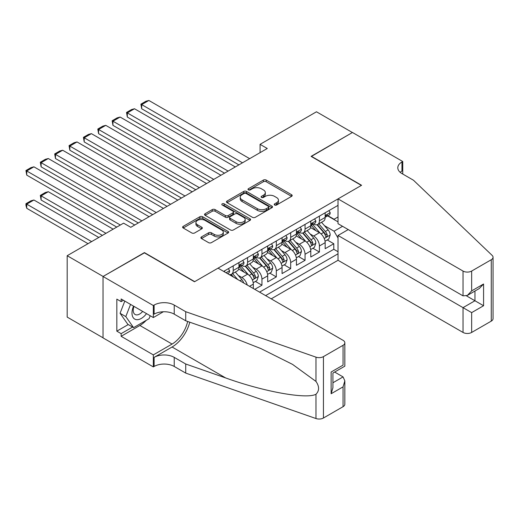 <?xml version="1.0" encoding="UTF-8"?>
<svg xmlns="http://www.w3.org/2000/svg" width="519" height="519" viewBox="0 0 519 519"><rect width="100%" height="100%" fill="white"/><g stroke="black" fill="none" stroke-linecap="round" stroke-linejoin="round"><path stroke-width="0.78" d="M274.635 205.011A1.395 0.804 0 0 0 276.608 205.011L291.594 196.357A1.992 1.148 0 0 0 292.178 195.546A1.992 1.148 0 0 0 291.594 194.729L266.208 180.074A1.992 1.148 0 0 0 263.386 180.074L248.4 188.728A1.395 0.804 0 0 0 247.991 189.292A1.395 0.804 0 0 0 248.4 189.863A1.395 0.804 0 0 0 250.372 189.863L252.312 188.747A6.384 3.685 0 0 1 261.342 188.747L263.457 189.967A6.384 3.685 0 0 1 265.326 192.575A6.384 3.685 0 0 1 263.457 195.176L261.518 196.299A1.395 0.804 0 0 0 261.109 196.87A1.395 0.804 0 0 0 261.518 197.434A1.395 0.804 0 0 0 263.49 197.434L265.43 196.318A6.384 3.685 0 0 1 274.454 196.318L276.569 197.538A6.384 3.685 0 0 1 278.444 200.146A6.384 3.685 0 0 1 276.569 202.747L274.635 203.87A1.395 0.804 0 0 0 274.22 204.441A1.395 0.804 0 0 0 274.635 205.011L274.635 203.87M201.469 236.911A1.992 1.148 0 0 0 200.885 237.721A1.992 1.148 0 0 0 201.469 238.539L208.593 242.645A1.992 1.148 0 0 0 211.415 242.645L228.055 233.037A1.992 1.148 0 0 0 228.639 232.227A1.992 1.148 0 0 0 228.055 231.409L202.669 216.754A1.992 1.148 0 0 0 199.847 216.754L183.207 226.362A1.992 1.148 0 0 0 182.623 227.179A1.992 1.148 0 0 0 183.207 227.99L191.809 232.96A1.992 1.148 0 0 0 194.631 232.96L201.755 228.847A1.992 1.148 0 0 0 202.339 228.036A1.992 1.148 0 0 0 201.755 227.218L197.486 224.753A5.333 3.082 0 0 1 195.923 222.58A5.333 3.082 0 0 1 199.218 219.732A5.333 3.082 0 0 1 205.031 220.4L221.743 230.047A5.333 3.082 0 0 1 223.306 232.227A5.333 3.082 0 0 1 220.011 235.075A5.333 3.082 0 0 1 214.198 234.406L211.415 232.797A1.992 1.148 0 0 0 208.593 232.797L201.469 236.911L201.469 238.539M144.418 252.85L103.106 276.452L67.185 255.711L67.185 317.096L103.034 337.798M144.418 252.604L194.703 281.635L361.373 185.406L311.089 156.375L352.395 132.527L316.473 111.786L260.077 144.347L260.077 152.644M67.185 255.711L123.58 223.151L130.769 227.303L267.266 148.492L260.077 144.347M252.455 217.325A1.992 1.148 0 0 0 255.277 217.325L271.917 207.717A1.992 1.148 0 0 0 272.501 206.906A1.992 1.148 0 0 0 271.917 206.088L246.531 191.433A1.992 1.148 0 0 0 243.709 191.433L227.069 201.041A1.992 1.148 0 0 0 226.485 201.852A1.992 1.148 0 0 0 227.069 202.669L252.455 217.325M222.761 205.31A1.395 0.804 0 0 1 224.176 205.511L224.176 203.85L249.989 218.752A1.992 1.148 0 0 1 250.573 219.563A1.992 1.148 0 0 1 249.989 220.38L233.342 229.988A1.992 1.148 0 0 1 230.527 229.988L205.135 215.333L205.135 213.705A1.992 1.148 0 0 0 204.551 214.516A1.992 1.148 0 0 0 205.135 215.333M205.135 213.705L212.258 209.592A1.992 1.148 0 0 1 215.08 209.592L225.376 215.534A1.992 1.148 0 0 0 228.198 215.534L232.921 212.803A1.992 1.148 0 0 0 233.505 211.992A1.992 1.148 0 0 0 232.921 211.175L222.203 204.992A1.395 0.804 0 0 1 221.795 204.421A1.395 0.804 0 0 1 222.657 203.675A1.395 0.804 0 0 1 224.176 203.85M254.764 289.349L261.946 285.203L255.413 281.428M252.591 267.11L256.198 269.192A8.129 4.69 60 0 1 261.946 279.144L267.694 275.829L267.694 281.882L276.316 276.906L269.776 273.13M266.961 258.812L270.568 260.895A8.129 4.69 60 0 1 276.316 270.853L282.064 267.532L282.064 273.591L290.685 268.615L284.146 264.839M281.33 250.521L284.937 252.604A8.129 4.69 60 0 1 290.685 262.556L296.433 259.241L296.433 265.293L305.055 260.317L298.516 256.542M295.7 242.224L299.307 244.306A8.129 4.69 60 0 1 305.055 254.258L310.797 250.943L310.797 256.996L319.419 252.02L319.419 245.967A8.129 4.69 -120 0 0 313.671 236.009L310.064 233.926M312.886 248.244L319.419 252.02M253.324 288.519L253.324 284.127A8.129 4.69 -120 0 0 247.582 274.168L238.695 269.037M247.245 285.009A8.129 4.69 60 0 0 241.835 277.49L238.227 275.407M267.694 275.829A8.129 4.69 -120 0 0 261.946 265.877L253.064 260.746M282.064 267.532A8.129 4.69 -120 0 0 276.316 257.58L267.428 252.448M296.433 259.241A8.129 4.69 -120 0 0 290.685 249.282L281.798 244.151M310.797 250.943A8.129 4.69 -120 0 0 305.055 240.991L296.167 235.86M271.216 298.847L338.025 260.279L463.032 332.445L463.032 307.644L474.956 300.754L474.956 291.036M265.611 295.616L338.025 253.804M338.025 205.362L223.657 271.392M241.757 265.501L241.835 265.54A8.129 4.69 60 0 0 245.896 265.942L251.644 262.627A8.129 4.69 -120 0 0 253.324 258.903L253.324 254.258M256.127 257.203L256.198 257.249A8.129 4.69 60 0 0 260.266 257.651L266.013 254.329A8.129 4.69 -120 0 0 267.694 250.612L267.694 245.967M270.496 248.906L270.568 248.951A8.129 4.69 60 0 0 274.635 249.354L280.377 246.038A8.129 4.69 -120 0 0 282.064 242.315L282.064 237.67M284.86 240.615L284.937 240.654A8.129 4.69 60 0 0 288.999 241.056L294.747 237.741A8.129 4.69 -120 0 0 296.433 234.017L296.433 229.372M299.229 232.317L299.307 232.363A8.129 4.69 60 0 0 303.368 232.765L309.116 229.443A8.129 4.69 -120 0 0 310.797 225.726L310.797 221.081M259.578 292.132L333.788 249.282L333.788 243.729L325.166 248.705L325.166 242.645A8.129 4.69 -120 0 0 319.419 232.694L310.537 227.562M313.599 224.02L313.671 224.065A8.129 4.69 -120 0 0 317.738 224.468A8.129 4.69 -120 0 0 319.419 220.75L319.419 216.099M317.738 224.468L323.486 221.152A8.129 4.69 -120 0 0 325.166 217.429L325.166 212.784M224.591 271.93L224.591 270.853M233.213 265.877L233.213 270.522A8.129 4.69 60 0 1 231.526 274.24A8.129 4.69 60 0 1 229.022 274.493M231.526 274.24L237.274 270.924A8.129 4.69 -120 0 0 238.961 267.201L238.961 262.556M247.582 257.58L247.582 262.225A8.129 4.69 60 0 1 245.896 265.942M261.946 249.282L261.946 253.927A8.129 4.69 60 0 1 260.266 257.651M276.316 240.985L276.316 245.636A8.129 4.69 60 0 1 274.635 249.354M290.685 232.694L290.685 237.339A8.129 4.69 60 0 1 288.999 241.056M305.055 224.396L305.055 229.041A8.129 4.69 60 0 1 303.368 232.765M305.055 254.258L305.055 260.317M290.685 262.556L290.685 268.615M276.316 270.853L276.316 276.906M261.946 279.144L261.946 285.203M338.025 238.046L334.074 231.202L324.433 225.635M334.074 231.202L342.553 226.303M327.677 215.891L338.025 221.866M327.969 215.729L334.074 219.252L338.025 216.974M327.249 239.953L333.788 243.729M333.788 249.282L338.025 251.728M275.193 205.206L276.569 204.408A6.384 3.685 0 0 0 278.444 201.807L278.444 200.146M265.326 192.575L265.326 194.229A6.384 3.685 0 0 1 263.457 196.837L262.076 197.635M291.568 196.377L266.208 181.734A1.992 1.148 0 0 0 263.386 181.734L248.958 190.064M271.891 207.73L246.531 193.094A1.992 1.148 0 0 0 243.709 193.094L227.095 202.682M268.394 207.47A1.395 0.804 0 0 0 268.803 206.906A1.395 0.804 0 0 0 268.394 206.335L246.11 193.47A1.395 0.804 0 0 0 244.131 193.47L242.088 194.651A6.384 3.685 0 0 0 240.219 197.252A6.384 3.685 0 0 0 242.088 199.86L257.32 208.651A6.384 3.685 0 0 0 266.344 208.651L268.394 207.47L268.394 209.131A1.395 0.804 0 0 0 268.803 208.56L268.803 206.906M240.219 197.252L240.219 198.913A6.384 3.685 0 0 0 242.088 201.521L242.088 199.86M268.394 209.131L266.344 210.312A6.384 3.685 0 0 1 257.32 210.312L242.088 201.521M205.167 215.346L212.258 211.246L212.258 209.592M233.505 211.992L233.505 213.653A1.992 1.148 0 0 1 232.921 214.464L228.198 217.195A1.992 1.148 0 0 1 225.376 217.195L215.08 211.246A1.992 1.148 0 0 0 212.258 211.246M224.176 205.511L249.957 220.393M236.061 221.704A5.333 3.082 0 0 0 241.873 222.372A5.333 3.082 0 0 0 245.169 219.524A5.333 3.082 0 0 0 243.606 217.344L237.715 213.945A1.992 1.148 0 0 0 234.893 213.945L230.17 216.676A1.992 1.148 0 0 0 229.586 217.487A1.992 1.148 0 0 0 230.17 218.304L236.061 221.704L236.061 223.358A5.333 3.082 0 0 0 241.873 224.026A5.333 3.082 0 0 0 245.169 221.185L245.169 219.524M229.586 217.487L229.586 219.148A1.992 1.148 0 0 0 230.17 219.959L230.17 218.304M236.061 223.358L230.17 219.959M223.306 232.227L223.306 233.887A5.333 3.082 0 0 1 220.011 236.729A5.333 3.082 0 0 1 214.198 236.061L211.415 234.458A1.992 1.148 0 0 0 208.593 234.458L201.495 238.552M195.923 222.58L195.923 224.234A5.333 3.082 0 0 0 197.486 226.414L197.486 224.753M201.729 228.86L197.486 226.414M228.029 233.057L202.669 218.415A1.992 1.148 0 0 0 199.847 218.415L183.233 228.01M325.05 241.225L328.761 239.077L330.194 234.932A5.385 3.108 -120 0 0 328.099 229.878L321.533 222.275M320.217 233.219L312.717 224.532M141.687 141.94L210.15 181.468L112.947 125.351L112.162 120.745L117.19 117.845L120.136 117.054L112.947 121.199L112.947 125.351M315.948 230.689L311.595 225.648A12.904 7.448 -120 0 0 311.192 225.201M317.005 224.759L323.648 232.447A5.385 3.108 60 0 1 325.562 236.158L325.958 236.794L326.685 236.696L327.288 235.159A5.385 3.108 -120 0 0 325.368 231.455L318.802 223.851M317.394 224.636L324.531 232.895A2.744 1.583 60 0 1 325.225 233.965L327.288 235.159M242.477 162.804L141.687 104.611L141.687 108.756L238.889 164.88M328.975 210.584L330.194 212.699A5.385 3.108 60 0 1 329.078 215.08L326.354 216.657A5.385 3.108 -120 0 0 327.288 215.417L327.178 214.944M249.665 158.658L148.869 100.465L141.687 104.611L140.896 104.157L145.923 101.25L148.869 100.465M325.348 216.91L325.368 216.91A5.385 3.108 -120 0 0 326.354 216.657M326.594 215.015L327.288 215.417C326.951 214.607 326.373 214.937 325.562 216.417A5.385 3.108 60 0 1 325.166 217.182M141.687 108.756L140.896 104.157M133.558 306.145A13.209 7.623 120 0 0 136.659 319.678A13.209 7.623 120 0 0 146.507 313.619M133.999 306.398A9.044 5.222 120 0 0 135.102 314.488A9.044 5.222 120 0 0 136.432 314.897A9.044 5.222 120 0 0 142.667 311.4M150.212 315.76L149.083 318.679L133.571 327.632L127.823 324.317L120.064 313.281L124.8 301.085M133.571 327.632L125.812 316.596L130.548 304.406M120.064 313.281L125.812 316.596M348.23 229.58L338.025 235.47L471.654 312.62L471.654 332.445L491.266 321.125L491.266 259.734A6.098 3.516 0 0 0 493.05 257.249A6.098 3.516 0 0 0 492.174 255.426L413.461 180.223L401.966 173.586A14.221 8.213 180 0 1 397.801 167.78A14.221 8.213 180 0 1 401.966 161.973L402.757 161.519L352.466 132.481L311.303 156.498M338.025 235.47L338.025 260.279M311.303 156.251L361.594 185.283L338.025 198.887L463.032 271.061A6.098 3.516 0 0 0 471.654 271.061L491.266 259.734M402.757 161.519L402.757 173.547L402.322 173.794M338.025 198.887L338.025 223.689L463.032 295.862L463.032 271.061M493.05 257.249L493.05 318.634A6.098 3.516 180 0 1 491.266 321.125M471.654 332.445A6.098 3.516 180 0 1 463.032 332.445M400.175 172.321A14.221 8.213 180 0 1 401.966 171.056L401.966 161.973M466.477 295.862L483.578 305.736L471.654 312.62M471.654 271.061L471.654 290.887L467.34 295.434L463.032 295.862M471.654 290.887L483.578 283.997L479.264 288.551L467.34 295.434M218.051 268.154L343.059 340.328A6.098 3.516 -0 0 1 344.843 342.812A6.098 3.516 -0 0 1 343.059 345.304L323.441 356.624L323.441 418.016A6.098 3.516 180 0 1 315.98 418.535L185.724 373.096L174.228 366.459A14.221 8.213 -0 0 0 154.117 366.459L153.326 366.914L103.034 337.882L103.034 276.491L144.198 252.727L194.489 281.759L218.051 268.154M185.724 373.096L185.724 364.007L225.661 377.942C263.84 391.702 306.489 399.409 315.98 394.258C319.438 390.716 319.438 386.441 315.98 381.426L292.547 364.383L261.018 348.625L225.661 334.723L185.724 320.787L174.228 314.151A14.221 8.213 -0 0 0 154.117 314.151L154.117 305.068L153.326 305.529L103.034 276.491M185.724 320.787L185.724 311.705L174.228 305.068A14.221 8.213 -0 0 0 154.117 305.068M225.661 377.942L172.074 347.003L154.117 357.37A14.221 8.213 -0 0 1 174.228 357.37L185.724 364.007M343.059 406.688L343.059 386.863L344.843 380.855L344.843 404.204A6.098 3.516 180 0 1 343.059 406.688L323.441 418.016M315.98 381.426L315.98 357.15L185.724 311.705M146.222 320.327A22.862 13.196 -60 0 1 139.89 325.478L121.141 336.306L121.141 333.646L132.566 327.054M123.438 300.3L121.141 301.63L116.827 299.139L116.827 331.161L121.141 333.646M121.141 301.63L121.141 298.97L153.326 317.557L153.326 305.529M153.326 366.914L153.326 354.886L172.074 344.058A22.862 13.196 120 0 0 187.638 321.456M121.141 336.306L153.326 354.886M334.638 372.052L343.059 376.911L344.843 380.855M172.074 347.003A26.469 15.278 120 0 0 189.772 322.202M163.355 311.763L153.326 317.557M315.98 357.15A6.098 3.516 -0 0 0 323.441 356.624M116.827 331.161L128.251 324.563M343.059 386.863L331.128 393.746L332.919 387.738L332.919 373.044L344.843 366.161L344.843 342.812M331.128 393.746L331.128 372.013C333.458 373.356 333.458 373.356 331.128 372.013L343.059 365.129C345.382 366.472 345.382 366.472 343.059 365.129L343.059 345.304M310.68 249.522L314.391 247.375L315.831 243.229A5.385 3.108 -120 0 0 313.729 238.169L307.164 230.572M305.853 241.517L298.347 232.83M127.317 150.238L195.78 189.766L98.584 133.643L97.793 129.043L102.82 126.136L105.766 125.351L98.584 129.497L98.584 133.643M301.584 238.987L297.225 233.939A12.904 7.448 -120 0 0 296.829 233.492M302.635 233.057L309.279 240.745A5.385 3.108 60 0 1 311.199 244.455L311.588 245.091L312.315 244.987L312.918 243.456A5.385 3.108 -120 0 0 311.004 239.746L304.439 232.149M303.025 232.927L310.161 241.192A2.744 1.583 60 0 1 310.855 242.263L312.918 243.456M296.31 257.813L300.021 255.672L301.461 251.52A5.385 3.108 -120 0 0 299.366 246.467L292.8 238.87M291.483 249.808L283.977 241.121M112.947 158.529L181.416 198.057L84.214 141.94L83.423 137.334L88.451 134.434L91.396 133.643L84.214 137.795L84.214 141.94M287.215 247.278L282.861 242.237A12.904 7.448 -120 0 0 282.459 241.789M288.266 241.348L294.909 249.036A5.385 3.108 60 0 1 296.829 252.747L297.218 253.389L297.945 253.285L298.555 251.754A5.385 3.108 -120 0 0 296.634 248.043L290.069 240.44M288.661 241.225L295.791 249.483A2.744 1.583 60 0 1 296.485 250.56L298.555 251.754M281.94 266.111L285.658 263.97L287.091 259.818A5.385 3.108 -120 0 0 284.996 254.764L278.431 247.161M277.114 258.105L269.614 249.418M98.584 166.826L167.047 206.354L69.844 150.238L69.053 145.631L74.081 142.731L77.026 141.94L69.844 146.086L69.844 150.238M272.845 255.575L268.492 250.534A12.904 7.448 -120 0 0 268.089 250.087M273.902 249.645L280.539 257.333A5.385 3.108 60 0 1 282.459 261.044L282.855 261.68L283.582 261.582L284.185 260.045A5.385 3.108 -120 0 0 282.265 256.341L275.699 248.737M274.292 249.522L281.428 257.781A2.744 1.583 60 0 1 282.115 258.858L284.185 260.045M267.577 274.408L271.288 272.261L272.722 268.115A5.385 3.108 -120 0 0 270.626 263.055L264.061 255.458M262.744 266.403L255.244 257.716M84.214 175.124L152.677 214.652L55.475 158.529L54.69 153.929L59.717 151.023L62.663 150.238L55.475 154.383L55.475 158.529M258.475 263.873L254.122 258.832A12.904 7.448 -120 0 0 253.72 258.378M259.532 257.943L266.169 265.631A5.385 3.108 60 0 1 268.089 269.342L268.485 269.977L269.212 269.874L269.815 268.342A5.385 3.108 -120 0 0 267.895 264.632L261.329 257.035M259.922 257.813L267.058 266.078A2.744 1.583 60 0 1 267.752 267.149L269.815 268.342M228.113 171.101L127.317 112.908L127.317 117.054L224.519 173.171M314.605 218.882L315.831 220.997A5.385 3.108 60 0 1 314.715 223.378L311.984 224.954A5.385 3.108 -120 0 0 312.918 223.715L312.808 223.235M235.295 166.949L134.499 108.756L127.317 112.908L126.526 112.448L131.554 109.548L134.499 108.756M310.978 225.207L311.004 225.207A5.385 3.108 -120 0 0 311.984 224.954M312.224 223.313L312.918 223.715C312.581 222.904 312.01 223.235 311.199 224.708A5.385 3.108 60 0 1 310.797 225.473M127.317 117.054L126.526 112.448M213.744 179.392L112.162 120.745M300.242 227.173L301.461 229.294A5.385 3.108 60 0 1 300.345 231.675L297.614 233.252A5.385 3.108 -120 0 0 298.555 232.012L298.438 231.532M220.925 175.247L120.136 117.054M296.608 233.505L296.634 233.505A5.385 3.108 -120 0 0 297.614 233.252M297.861 231.61L298.555 232.012C298.211 231.195 297.64 231.532 296.829 233.005A5.385 3.108 60 0 1 296.433 233.771M199.374 187.69L97.793 129.043M285.872 235.47L287.091 237.585A5.385 3.108 60 0 1 285.975 239.966L283.244 241.543A5.385 3.108 -120 0 0 284.185 240.303L284.068 239.83M206.556 183.544L105.766 125.351M282.245 241.796L282.265 241.796A5.385 3.108 -120 0 0 283.244 241.543M283.491 239.901L284.185 240.303C283.848 239.493 283.27 239.823 282.459 241.303A5.385 3.108 60 0 1 282.064 242.068M185.004 195.987L83.423 137.334M271.502 243.768L272.722 245.883A5.385 3.108 60 0 1 271.606 248.264L268.881 249.84A5.385 3.108 -120 0 0 269.815 248.601L269.705 248.121M192.192 191.835L91.396 133.643M267.875 250.093L267.895 250.093A5.385 3.108 -120 0 0 268.881 249.84M269.121 248.199L269.815 248.601C269.478 247.79 268.9 248.121 268.089 249.594A5.385 3.108 60 0 1 267.694 250.359M253.207 282.699L256.918 280.558L258.358 276.406A5.385 3.108 -120 0 0 256.256 271.353L249.691 263.756M248.38 274.694L240.874 266.007M69.844 183.421L138.307 222.943L41.111 166.826L40.32 162.22L45.348 159.32L48.293 158.529L41.111 162.681L41.111 166.826M244.105 272.164L239.752 267.123A12.904 7.448 -120 0 0 239.356 266.675M245.163 266.234L251.806 273.928A5.385 3.108 60 0 1 253.726 277.633L254.115 278.275L254.842 278.171L255.445 276.64A5.385 3.108 -120 0 0 253.532 272.929L246.966 265.326M245.552 266.111L252.688 274.369A2.744 1.583 60 0 1 253.382 275.446L255.445 276.64M170.641 204.278L69.053 145.631M257.132 252.065L258.358 254.18A5.385 3.108 60 0 1 257.242 256.561L254.511 258.138A5.385 3.108 -120 0 0 255.445 256.899L255.335 256.418M177.822 200.133L77.026 141.94M253.506 258.391L253.532 258.391A5.385 3.108 -120 0 0 254.511 258.138M254.751 256.496L255.445 256.899C255.108 256.088 254.537 256.418 253.726 257.891A5.385 3.108 60 0 1 253.324 258.657M243.703 282.965A5.385 3.108 -120 0 0 241.893 279.65L235.328 272.047M55.475 191.712L116.756 227.095L26.741 175.124L25.95 170.517L30.978 167.618L33.923 166.826L26.741 170.972L26.741 175.124M237.637 279.462L232.596 273.623M231.189 274.408L233.479 277.062M230.793 274.532L232.486 276.484M156.271 212.576L54.69 153.929M242.769 260.356L243.988 262.471A5.385 3.108 60 0 1 242.873 264.852L240.141 266.429A5.385 3.108 -120 0 0 241.082 265.19L240.965 264.716M163.453 208.43L62.663 150.238M239.136 266.682L239.162 266.682A5.385 3.108 -120 0 0 240.141 266.429M240.388 264.787L241.082 265.19C240.738 264.379 240.167 264.709 239.356 266.189A5.385 3.108 60 0 1 238.961 266.954M105.98 233.316L41.111 195.864L48.293 191.712L113.161 229.164M41.111 200.01L40.32 195.404L41.111 195.864L41.111 200.01L102.386 235.386M40.32 195.404L45.348 192.504L48.293 191.712M141.901 220.873L40.32 162.22M228.399 268.654L229.619 270.769A5.385 3.108 60 0 1 228.503 273.15L227.607 273.669M149.083 216.721L48.293 158.529M226.725 273.163L226.381 272.962M91.61 241.607L26.741 204.155L33.923 200.01L98.798 237.462M26.741 208.307L25.95 205.362L25.95 203.701L26.741 204.155L26.741 208.307L88.022 243.683M25.95 203.701L30.978 200.795L33.923 200.01M120.35 225.019L25.95 170.517M134.719 225.019L33.923 166.826M241.835 277.49L247.582 274.168M256.198 269.192L261.946 265.877M270.568 260.895L276.316 257.58M284.937 252.604L290.685 249.282M299.307 244.306L305.055 240.991M313.671 236.009L319.419 232.694M319.419 220.75L325.166 217.429M233.213 270.522L238.961 267.201M247.582 262.225L253.324 258.903M261.946 253.927L267.694 250.612M276.316 245.636L282.064 242.315M290.685 237.339L296.433 234.017M305.055 229.041L310.797 225.726M319.419 245.967L325.166 242.645M249.522 286.319L253.324 284.127M276.569 204.408L276.569 202.747M261.518 197.434L261.518 196.299M263.457 196.837L263.457 195.176M248.4 189.863L248.4 188.728M263.386 181.734L263.386 180.074M266.208 181.734L266.208 180.074M291.594 196.357L291.594 194.729M227.069 202.669L227.069 201.041M243.709 193.094L243.709 191.433M246.531 193.094L246.531 191.433M271.917 207.717L271.917 206.088M257.32 210.312L257.32 208.651M266.344 210.312L266.344 208.651M215.08 211.246L215.08 209.592M225.376 217.195L225.376 215.534M228.198 217.195L228.198 215.534M232.921 214.464L232.921 212.803M249.989 220.38L249.989 218.752M208.593 234.458L208.593 232.797M211.415 234.458L211.415 232.797M214.198 236.061L214.198 234.406M201.755 228.847L201.755 227.218M183.207 227.99L183.207 226.362M199.847 218.415L199.847 216.754M202.669 218.415L202.669 216.754M228.055 233.037L228.055 231.409M324.226 238.461L330.162 235.036M325.368 231.455L328.099 229.878M321.079 233.933L323.648 232.447M330.162 212.641L325.166 215.521M483.578 283.997L483.578 305.736M174.228 314.151L174.228 305.068M174.228 357.37L174.228 366.459M315.98 418.535L315.98 394.258M154.117 357.37L154.117 366.459M139.89 325.478L172.074 344.058M332.919 382.763L343.059 376.911M309.856 246.759L315.792 243.333M311.004 239.746L313.729 238.169M306.71 242.224L309.279 240.745M295.493 255.056L301.422 251.624M296.634 248.043L299.366 246.467M292.34 250.521L294.909 249.036M281.123 263.347L287.059 259.922M282.265 256.341L284.996 254.764M277.97 258.819L280.539 257.333M266.753 271.645L272.689 268.219M267.895 264.632L270.626 263.055M263.607 267.11L266.169 265.631M315.792 220.932L310.797 223.819M301.422 229.229L296.433 232.11M287.059 237.527L282.064 240.407M272.689 245.818L267.694 248.705M252.383 279.942L258.319 276.51M253.532 272.929L256.256 271.353M249.237 275.407L251.806 273.928M258.319 254.115L253.324 256.996M239.927 280.785L241.893 279.65M243.949 262.413L238.961 265.293M229.586 270.704L226.024 272.76"/></g></svg>
